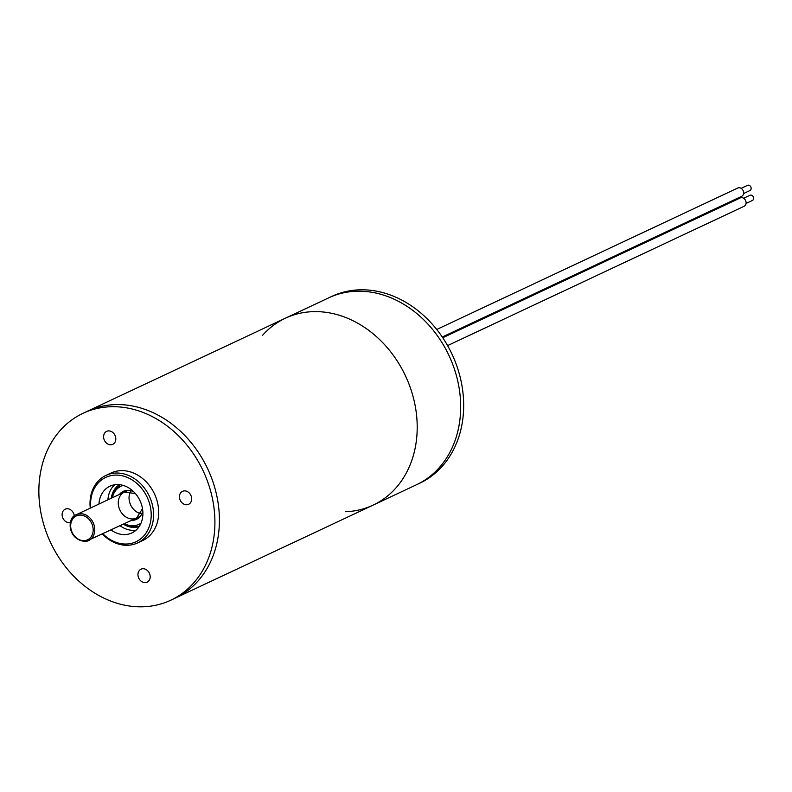 <?xml version="1.0" encoding="UTF-8"?>
<svg xmlns="http://www.w3.org/2000/svg" width="792" height="792" viewBox="0 0 792 792"><rect width="100%" height="100%" fill="white"/><g stroke="black" fill="none" stroke-linecap="round" stroke-linejoin="round"><path stroke-width="1.19" d="M82.982 413.325A103.237 84.299 64.8 0 1 211.365 493.881A103.237 84.299 64.8 0 1 170.795 600.197A103.237 84.299 64.8 0 1 50.599 542.609A103.237 84.299 64.8 0 1 82.982 413.325L87.476 411.206A103.237 84.299 64.8 0 1 124.889 404.9A103.237 84.299 64.8 0 1 215.533 490.466A103.237 84.299 64.8 0 1 175.289 598.089L373.091 505.128A103.237 84.299 64.8 0 1 345.579 511.721M322.69 311.949A103.237 84.299 64.8 0 1 413.325 397.515A103.237 84.299 64.8 0 1 373.091 505.128L416.552 484.714A103.237 84.299 -115.2 0 0 448.935 355.42A103.237 84.299 -115.2 0 0 328.73 297.832A103.237 84.299 64.8 0 1 347.896 292.03A103.237 84.299 64.8 0 1 453.598 366.736A103.237 84.299 64.8 0 1 416.552 484.714L419.552 483.298A103.237 84.299 -115.2 0 0 451.935 354.014A103.237 84.299 -115.2 0 0 331.729 296.426L285.278 318.255A103.237 84.299 64.8 0 1 322.69 311.949M262.637 335.234A103.237 84.299 64.8 0 1 285.278 318.255L87.476 411.206A103.237 84.299 64.8 0 1 215.86 491.763A103.237 84.299 64.8 0 1 175.289 598.089L170.795 600.197M179.685 498.712A7.168 5.851 -115.2 0 0 188.605 504.306A7.168 5.851 -115.2 0 0 190.852 495.327A7.168 5.851 -115.2 0 0 182.506 491.327A7.168 5.851 -115.2 0 0 179.685 498.712M138.204 576.576A7.168 5.851 -115.2 0 0 147.124 582.169A7.168 5.851 -115.2 0 0 149.371 573.19A7.168 5.851 -115.2 0 0 141.025 569.191A7.168 5.851 -115.2 0 0 138.204 576.576M74.299 515.988A7.168 5.851 -115.2 0 0 65.172 509.216A7.168 5.851 -115.2 0 0 62.36 516.602A7.168 5.851 -115.2 0 0 70.478 522.492M103.841 438.728A7.168 5.851 -115.2 0 0 112.751 444.332A7.168 5.851 -115.2 0 0 114.998 435.353A7.168 5.851 -115.2 0 0 106.653 431.353A7.168 5.851 -115.2 0 0 103.841 438.728M90.268 508.127A37.283 30.442 64.8 0 1 105.94 475.418L111.029 473.022A37.283 30.442 64.8 0 1 157.39 502.108A37.283 30.442 64.8 0 1 142.748 540.5L137.65 542.896A37.283 30.442 64.8 0 1 102.465 534.085M105.94 475.418A37.283 30.442 64.8 0 1 152.302 504.504A37.283 30.442 64.8 0 1 137.65 542.896M102.95 533.857A35.561 29.037 -115.2 0 0 148.975 527.373A35.561 29.037 -115.2 0 0 125.116 476.596A35.561 29.037 -115.2 0 0 90.743 507.9M98.941 504.049A25.809 21.077 64.8 0 1 109.92 486.219A25.809 21.077 64.8 0 1 142.015 506.355A25.809 21.077 64.8 0 1 131.868 532.937A25.809 21.077 64.8 0 1 111.137 530.006M136.056 530.165A25.809 21.077 64.8 0 1 120.127 525.779M107.93 499.831A25.809 21.077 64.8 0 1 114.721 484.763M285.278 318.255A103.237 84.299 64.8 0 1 304.435 312.444A103.237 84.299 64.8 0 1 410.137 387.159A103.237 84.299 64.8 0 1 373.091 505.128M118.651 485.209L119.463 487.357M118.751 485.684L119.057 485.872A6.484 6.484 0 0 1 119.721 486.912M139.194 526.532A23.215 18.958 64.8 0 1 123.453 524.225M111.256 498.267A23.215 18.958 64.8 0 1 119.523 484.664M139.422 526.185A23.215 18.958 64.8 0 1 128.462 525.225M113.682 493.762A23.215 18.958 64.8 0 1 119.929 484.714M124.572 523.69A21.077 17.206 -115.2 0 0 134.937 525.611A21.077 17.206 -115.2 0 0 138.847 524.433A21.077 17.206 -115.2 0 0 140.996 523.175M123.255 485.417A21.077 17.206 -115.2 0 0 120.919 486.278A21.077 17.206 -115.2 0 0 112.365 497.742M442.758 337.748L740.233 197.95A4.584 3.742 64.8 0 1 741.094 197.693A4.584 3.742 64.8 0 1 745.787 201.01A4.584 3.742 64.8 0 1 744.143 206.257L447.589 345.609M743.619 198.257L749.965 195.278A2.871 2.346 64.8 0 1 750.489 195.119A2.871 2.346 64.8 0 1 753.43 197.198A2.871 2.346 64.8 0 1 752.4 200.475L746.054 203.455M436.738 329.482L737.768 188.021A4.584 3.742 64.8 0 1 738.619 187.763A4.584 3.742 64.8 0 1 743.312 191.09A4.584 3.742 64.8 0 1 741.668 196.327L442.273 337.026M741.144 188.338L747.49 185.358A2.871 2.346 64.8 0 1 748.014 185.189A2.871 2.346 64.8 0 1 750.955 187.268A2.871 2.346 64.8 0 1 749.925 190.545L743.579 193.525M128.106 490.347L76.438 514.632A14.335 11.712 64.8 0 1 93.129 522.621A14.335 11.712 64.8 0 1 88.635 540.58A14.335 11.712 64.8 0 1 85.972 541.391M85.091 540.57A13.197 10.771 -115.2 0 0 89.704 520.116A13.197 10.771 -115.2 0 0 71.003 522.967A13.197 10.771 -115.2 0 0 85.091 540.57M130.591 491.426A14.335 11.712 -115.2 0 0 141.055 513.691M135.402 493.545L124.384 492.089A14.335 11.712 -115.2 0 0 119.246 508.474A14.335 11.712 -115.2 0 0 133.917 518.859A14.335 11.712 -115.2 0 0 136.58 518.047L142.491 508.642M131.66 520.364A15.484 12.642 -115.2 0 0 133.6 520.235A15.484 12.642 -115.2 0 0 142.778 510.83M133.898 491.931A15.484 12.642 -115.2 0 0 119.463 494.406M140.303 516.295L85.863 541.421C67.389 540.659 66.528 517.275 76.438 514.632M140.333 524.601A6.484 6.484 0 0 0 139.788 523.987M138.847 524.433L140.867 523.482M120.919 486.278L122.938 485.328"/></g></svg>
